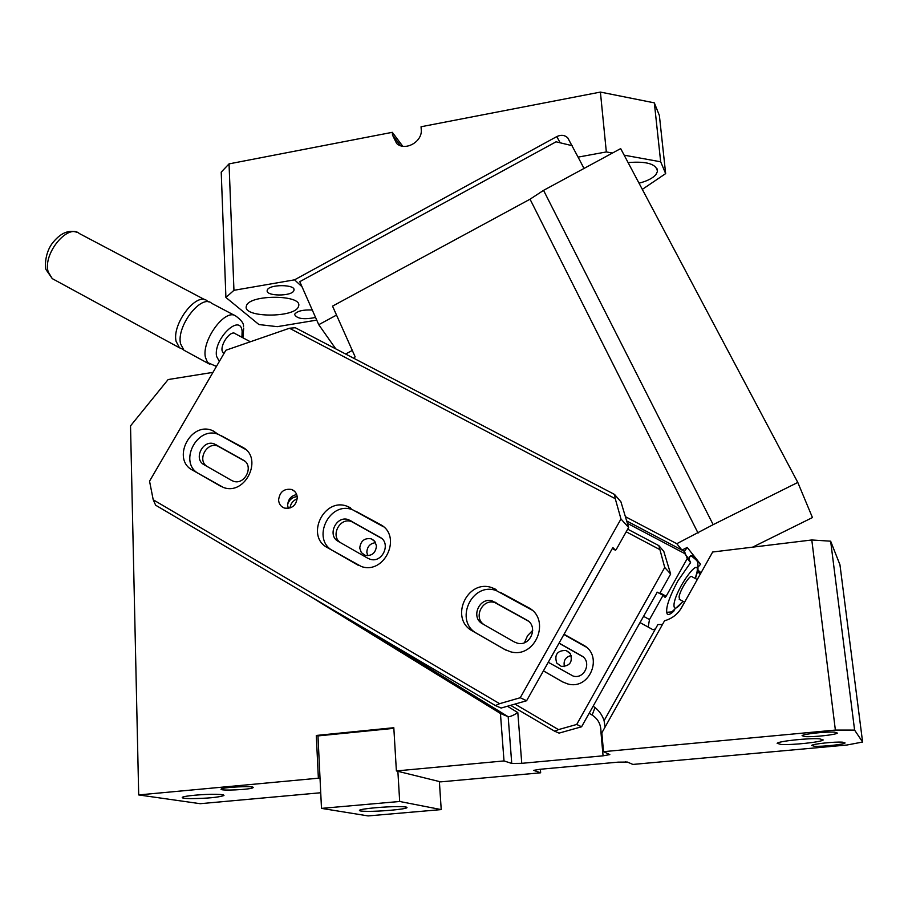 <?xml version="1.0" encoding="UTF-8"?>
<svg xmlns="http://www.w3.org/2000/svg" width="908" height="908" viewBox="0 0 908 908"><rect width="100%" height="100%" fill="white"/><g stroke="black" fill="none" stroke-linecap="round" stroke-linejoin="round"><path stroke-width="1.36" d="M543.552 190.362L713.166 524.654L797.791 482.432L620.675 148.594L543.552 190.362L530.045 199.204L332.532 306.132L355.107 356.731L354.109 358.456M660.059 592.913L666.166 596.204L687.265 558.534L684.45 551.383L681.965 550.078L676.789 543.71L713.166 524.654M797.791 482.432L812.444 517.56L752.596 547.161M676.789 543.71L625.612 516.788M626.804 521.01L681.965 550.078L687.231 547.445L684.45 551.383M697.968 569.781L700.079 572.38L701.748 571.552M700.079 572.38L698.865 571.734M687.231 547.445L700.567 564.277L698.139 567.046M685.177 554.345L689.013 559.056C689.705 555.582 691.17 554.709 693.394 556.4L693.791 557.433M689.013 559.056L690.591 562.608L687.265 558.534M698.139 570.292L700.147 574.31L697.242 579.52M680.773 608.973L684.575 602.152M697.628 571.223L700.147 574.31M674.179 610.732C670.74 614.194 668.39 615.249 667.153 613.887C665.258 608.916 668.81 597.952 677.822 580.995L690.591 562.608M666.166 596.204L665.087 597.385L663.056 595.319L649.481 619.562L648.199 627.087M649.481 619.562L643.511 616.294M663.056 595.319L657.074 592.095M679.649 599.496L679.059 596.885C680.013 589.984 690.352 573.765 691.907 576.682L697.276 579.542M689.32 556.627L691.964 556.456C699.807 562.665 697.378 561.564 697.991 568.998M320.728 792.752L200.191 803.694L138.697 794.931L130.525 425.886L168.139 379.544L212.983 372.359M138.697 794.931L318.368 778.201L316.302 735.457L393.811 727.717L396.387 770.937L504.008 760.927L500.433 713.472L308.822 595.535M540.374 769.246L540.657 772.799L533.688 770.359L539.761 769.303L618.053 762.153L627.439 762.062L632.887 764.434L846.926 745.014L862.6 742.04L854.598 730.1L835.371 730.077L603.514 751.665L601.834 732.87L664.554 620.766C672.022 618.666 677.709 614.262 681.613 607.565L712.666 552.007L811.797 539.976L835.371 730.077M396.387 770.937L440.664 781.867L540.657 772.799M320.036 778.553L318.368 778.201M216.081 794.318C203.982 794.023 183.076 795.941 182.27 797.394C181.816 798.098 184.517 798.507 190.385 798.631C207.172 798.45 218.363 797.428 223.936 795.533C224.424 794.852 221.813 794.443 216.081 794.318M253.014 787.667L253.048 787.645C255.931 785.602 222.449 787.1 221.189 789.075L221.189 789.086C218.488 791.106 251.391 789.642 253.014 787.667M316.302 735.457L317.97 735.911L321.489 808.381L368.103 815.917L441.22 809.595L399.679 801.48L397.874 771.312M500.433 713.472L508.174 716.73L511.737 763.435L521.76 763.333L603.071 755.819L609.824 754.593L603.514 751.665M511.737 763.435L504.008 760.927M819.527 738.794C808.846 737.943 778.258 741.223 777.135 743.3L781.039 744.469C791.855 745.241 821.831 742.052 823.215 739.941L819.527 738.794M842.51 742.177C834.872 741.575 812.444 743.97 811.65 745.445L814.328 746.24C822.046 746.807 844.145 744.458 845.076 742.96L842.51 742.177M834.634 732.166C826.541 731.473 803.013 734.027 802.082 735.673L804.942 736.592C813.114 737.251 836.291 734.742 837.369 733.074L834.634 732.166M589.156 713.268L592.164 715.084C598.179 719.034 601.107 724.697 600.937 732.064L602.299 732.03M507.436 706.242L517.81 712.598C513.463 715.379 510.251 716.753 508.174 716.73L365.05 628.688M854.598 730.1L830.65 541.191L839.945 564.742L862.6 742.04M830.65 541.191L811.797 539.976M604.092 720.668L655.462 628.869L653.068 629.766L639.992 622.57L593.128 706.186C598.417 709.693 602.072 714.528 604.092 720.668L605.08 727.07M655.462 628.869L657.88 624.556L662.465 624.5M297.256 498.764C293.08 500.433 290.639 503.52 289.958 508.049M564.47 666.597C563.176 660.706 565.434 656.995 571.245 655.485M570.337 653.658L565.956 650.423C557.262 650.469 554.186 654.691 556.763 663.09L561.337 666.404C569.94 666.2 572.948 661.943 570.337 653.658M559.01 643.193L582.754 656.62M375.606 542.678C370.089 543.381 367.173 546.593 366.832 552.314L367.763 555.707M670.649 574.026L664.724 567.466L658.845 545.629L663.771 551.315L670.649 574.026L659.685 593.503M657.233 592.186L634.317 632.694M664.724 567.466L576.705 724.459L558.465 729.612L514.938 704.086M659.571 549.465L626.202 531.793M359.738 548.103L361.327 552.586L365.073 555.31C371.849 556.218 375.651 553.097 376.468 545.958L374.913 541.543L371.281 538.819C364.449 537.808 360.612 540.907 359.738 548.103M532.735 630.334L527.514 635.759L524.472 642.671M564.05 634.238L583.152 644.986C603.865 655.304 590.03 690.466 567.75 683.94L562.438 681.829L543.404 670.899M576.705 724.459L581.585 726.775L559.067 733.119L554.663 731.212L558.465 729.612M593.128 706.186L581.585 726.775M658.845 545.629L627.689 529.16M554.663 731.212L510.602 705.334M543.427 670.853L563.573 682.43M563.891 634.51L586.125 647.018M548.262 662.273L573.152 676.063C584.843 679.672 592.3 661.183 581.381 655.701L582.516 656.439M559.067 643.08L581.381 655.701M297.2 496.585C292.626 497.062 289.459 499.559 287.677 504.088M439.381 781.55L441.22 809.595M321.489 808.381L399.679 801.48M317.97 735.911L393.845 728.341M399.736 806.622C405.127 806.713 407.522 807.076 406.92 807.7C405.706 809.244 380.259 811.559 366.991 811.343C361.407 811.275 358.91 810.912 359.5 810.276C360.51 808.744 386.547 806.372 399.736 806.622M316.733 320.115L277.281 326.664L258.939 324.553L225.91 297.461L221.223 172.123L229.043 163.883L392.313 132.318L392.494 135.076L396.66 143.498C405.229 151.557 422.708 141.659 421.244 129.526L421.051 126.757L600.404 92.083L654.339 102.865L659.378 115.486L665.655 173.61L642.308 189.375M229.043 163.883L233.946 290.31L294.555 279.834L556.786 136.586L560.145 142.794M612.469 153.043L606.328 151.931L578.078 157.129L567.75 137.834C564.663 134.997 561.019 134.577 556.786 136.586M606.328 151.931L600.404 92.083M392.313 132.318L402.732 146.222M302.024 286.769L294.555 279.834M225.91 297.461L233.946 290.31M298.437 306.598C295.043 318.095 242.402 317.789 246.34 306.2L246.409 305.962C248.815 294.26 302.931 294.476 298.596 306.087L298.437 306.598M293.886 290.537C292.206 296.587 265.136 296.405 267.236 290.333L267.281 290.163C268.711 284.068 296.167 284.215 293.965 290.288L293.886 290.537M315.564 317.459C303.817 319.786 296.825 318.787 294.589 314.463L294.669 314.225C297.268 311.001 303.136 309.605 312.284 310.025M335.778 348.876L318.753 324.689L299.776 281.673L556.059 141.807L572.131 145.677M578.078 157.129L584.048 168.434M624.159 155.166L660.672 161.794L665.655 173.61M639.028 183.189C647.222 181.078 652.886 178.172 655.985 174.484L657.426 171.487C656.575 164.019 646.791 161.056 628.098 162.589M660.672 161.794L654.339 102.865M318.753 324.689L336.527 315.087M345.619 354.018L352.293 350.443M580.008 160.784L584.003 168.457M223.777 353.836L222.119 350.863C220.576 343.417 231.131 329.683 235.263 333.724L250.37 341.76M209.566 364.278L207.546 362.542L205.378 357.173C201.689 340.557 224.503 309.038 235.274 315.644C241.233 319.911 243.968 323.554 243.48 326.562M186.072 351.373L183.915 350.204L180.522 343.701C176.322 325.995 201.576 293.534 211.7 303.329L234.446 315.326M182.951 349.274L179.489 347.798L176.073 341.283C171.828 323.566 197.081 291.162 207.251 300.979L208.227 301.899M625.396 761.835L628.291 762.436M614.557 494.451L295.293 327.731L289.459 328.242L615.249 498.674L614.557 494.451L620.924 501.806L628.631 527.491L616.26 549.465L615.488 550.237L612.843 547.581L526.606 700.738L501.137 708.047L495.428 705.573L499.604 703.677L153.214 499.775L155.631 505.2L495.428 705.573M612.31 548.534L615.488 550.237M615.249 498.674L620.97 518.99L520.25 697.73L526.606 700.738M628.631 527.491L620.97 518.99M245.557 449.392L218.624 434.501C197.025 425.092 177.866 462.921 198.829 473.715L221.212 486.575M231.551 480.411L233.208 481.161C244.819 485.757 254.444 465.691 243.31 460.129L214.413 443.967C202.995 439.109 193.018 459.073 204.062 464.714L231.551 480.411M214.731 431.641L212.358 430.54C190.612 421.074 171.283 459.198 192.382 470.072L223.379 487.448C245.546 495.984 263.661 457.677 242.493 447.213L220.984 435.602M244.729 461.116L217.875 446.089C206.911 441.401 196.798 460.129 206.945 466.36M383.471 526.765L352.633 509.797C329.559 500.399 310.774 539.318 332.952 550.77L358.376 565.378M367.819 558.261L369.976 559.192C382.359 563.641 391.609 543.052 379.885 537.184L348.593 519.728C336.391 514.915 326.653 535.448 338.321 541.418L367.819 558.261M350.363 507.72L347.287 506.335C324.043 496.88 305.088 536.129 327.425 547.649L361.475 566.569C385.117 574.753 402.46 535.47 380.168 524.438L355.686 511.17M381.417 538.24L351.544 521.578C339.83 516.936 329.91 536.185 340.648 542.746M531.77 609.96L496.245 590.563C471.604 581.54 453.648 621.458 477.018 633.534L505.881 650.117M514.269 641.933L517.208 643.114C530.363 647.143 538.932 626.134 526.663 619.994L492.511 601.051C479.503 596.477 470.242 617.519 482.534 623.807L514.269 641.933M496.12 589.485L491.977 587.692C467.132 578.6 449.006 618.87 472.569 631.037L504.519 649.39L510.489 651.762C535.595 659.038 551.508 619.029 528.206 607.475L500.353 592.345M528.308 621.117L494.871 602.583C482.386 598.168 472.898 617.883 484.214 624.761M520.25 697.73L499.604 703.677M289.459 328.242L225.876 350.238L149.548 481.172L153.214 499.775M278.597 500.024C278.938 504.019 280.89 506.709 284.442 508.071C291.99 509.013 296.269 505.472 297.279 497.436C296.927 493.509 295.032 490.853 291.581 489.469C283.977 488.402 279.653 491.92 278.597 500.024M288.29 508.423L287.654 505.393C287.984 499.4 290.991 495.791 296.7 494.554M530.045 199.204L698.059 533.098M684.904 553.664L627.473 523.371M682.941 601.266C676.403 609.54 673.441 610.358 674.077 603.695C676.415 587.714 700.715 554.72 696.935 572.46L695.222 578.441M600.937 732.064L603.071 755.819M517.81 712.598L521.76 763.333M592.164 715.084L595.001 707.525M586.035 646.95L583.152 644.986M392.494 135.076L400.439 145.643M219.339 361.441L216.558 356.333C213.187 339.161 240.427 312.727 242.13 331.227L241.925 337.265M54.673 279.925L52.278 278.631L48.203 271.912C42.562 253.979 67.794 223.152 79.359 233.549L205.083 299.844M198.829 473.715L192.382 470.072M244.15 448.268L242.493 447.213M243.957 460.526L243.31 460.129M219.214 446.713L215.763 444.579M332.952 550.77L327.425 547.649M382.404 525.902L380.168 524.438M380.758 537.74L379.885 537.184M353.269 522.35L350.329 520.511M477.018 633.534L472.569 631.037M531.441 609.688L528.206 607.475M527.923 620.822L526.663 619.994M497.209 603.57L494.86 602.049M693.394 556.4L692.1 555.73M684.621 602.174L679.207 599.257M666.563 612.344L671.807 611.901L683.145 601.38M695.403 578.532L697.605 571.28M691.17 556.15L690.557 555.832M569.691 652.807L565.956 650.423M371.281 538.819L374.028 540.521M567.75 137.834L571.858 145.609M298.596 306.087L298.505 304.214M293.965 290.288L293.908 289.289M657.426 171.487L657.154 168.911M207.546 362.542L216.433 366.435M242.913 337.799L243.696 328.049M208.636 363.654L183.915 350.204M179.489 347.798L52.278 278.631L46.229 269.926C44.798 268.507 44.571 253.956 51.87 243.877C59.962 233.243 68.384 229.395 77.146 232.346M218.624 434.501L212.358 430.54M217.875 446.089L214.413 443.967M352.633 509.797L347.287 506.335M351.544 521.578L348.593 519.728M496.245 590.563L491.977 587.692M494.871 602.583L492.511 601.051M291.581 489.469L294.623 491.353"/></g></svg>
